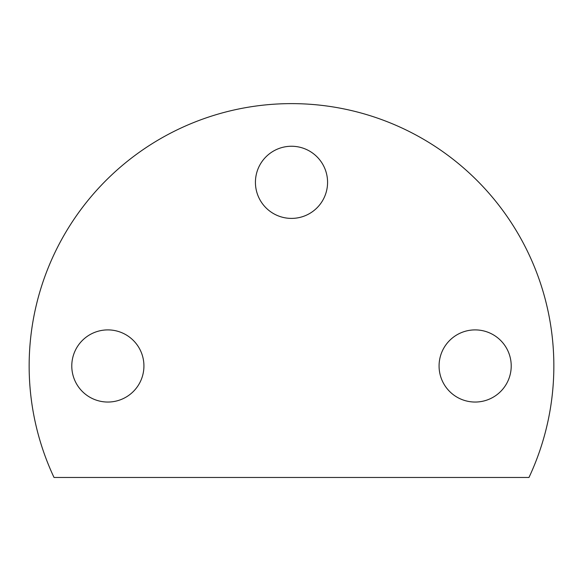 <?xml version="1.0" encoding="UTF-8"?>
<svg xmlns="http://www.w3.org/2000/svg" width="583" height="583" viewBox="0 0 583 583"><rect width="100%" height="100%" fill="white"/><g stroke="black" fill="none" stroke-linecap="round" stroke-linejoin="round"><path stroke-width="0.87" d="M553.85 365.971A262.35 262.35 0 0 1 528.978 477.47L54.022 477.47A262.35 262.35 0 0 1 291.5 103.621A262.35 262.35 0 0 1 553.85 365.971M143.928 365.971A36.073 36.073 0 0 1 107.855 402.044A36.073 36.073 0 0 1 71.782 365.971A36.073 36.073 0 0 1 107.855 329.898A36.073 36.073 0 0 1 143.928 365.971M327.573 182.326A36.073 36.073 0 0 1 291.5 218.399A36.073 36.073 0 0 1 255.427 182.326A36.073 36.073 0 0 1 291.5 146.253A36.073 36.073 0 0 1 327.573 182.326M511.218 365.971A36.073 36.073 0 0 1 475.145 402.044A36.073 36.073 0 0 1 439.072 365.971A36.073 36.073 0 0 1 475.145 329.898A36.073 36.073 0 0 1 511.218 365.971"/></g></svg>
